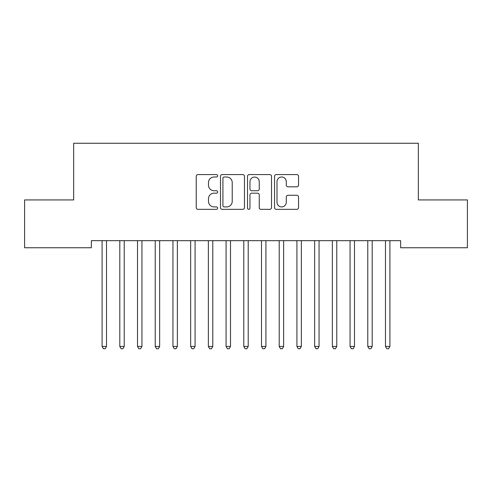 <?xml version="1.0" encoding="UTF-8"?>
<svg xmlns="http://www.w3.org/2000/svg" width="492" height="492" viewBox="0 0 492 492"><rect width="100%" height="100%" fill="white"/><g stroke="black" fill="none" stroke-linecap="round" stroke-linejoin="round"><path stroke-width="0.74" d="M217.661 175.792A1.218 1.218 0 0 0 216.443 174.574L197.975 174.574A1.74 1.74 0 0 0 196.234 176.314L196.234 207.606A1.74 1.74 0 0 0 197.975 209.346L216.443 209.346A1.218 1.218 0 0 0 217.661 208.128A1.218 1.218 0 0 0 216.443 206.911L214.057 206.911A5.566 5.566 0 0 1 208.491 201.351L208.491 198.743A5.566 5.566 0 0 1 214.057 193.178L216.443 193.178A1.218 1.218 0 0 0 217.661 191.96A1.218 1.218 0 0 0 216.443 190.742L214.057 190.742A5.566 5.566 0 0 1 208.491 185.183L208.491 182.575A5.566 5.566 0 0 1 214.057 177.009L216.443 177.009A1.218 1.218 0 0 0 217.661 175.792M296.811 186.831A1.74 1.74 0 0 0 298.546 185.09L298.546 176.314A1.74 1.74 0 0 0 296.811 174.574L276.295 174.574A1.74 1.74 0 0 0 274.554 176.314L274.554 207.606A1.74 1.74 0 0 0 276.295 209.346L296.811 209.346A1.74 1.74 0 0 0 298.546 207.606L298.546 197.003A1.74 1.74 0 0 0 296.811 195.262L288.029 195.262A1.74 1.74 0 0 0 286.289 197.003L286.289 202.261A4.649 4.649 0 0 1 281.639 206.911A4.649 4.649 0 0 1 276.99 202.261L276.99 181.659A4.649 4.649 0 0 1 281.639 177.009A4.649 4.649 0 0 1 286.289 181.659L286.289 185.09A1.74 1.74 0 0 0 288.029 186.831L296.811 186.831M400.623 240.668L91.377 240.668L91.377 247.753L24.6 247.753L24.6 199.93L73.665 199.93L73.665 143.252L418.335 143.252L418.335 199.93L467.4 199.93L467.4 247.753L400.623 247.753L400.623 240.668M244.481 176.314A1.74 1.74 0 0 0 242.74 174.574L222.224 174.574A1.74 1.74 0 0 0 220.49 176.314L220.49 207.606A1.74 1.74 0 0 0 222.224 209.346L242.74 209.346A1.74 1.74 0 0 0 244.481 207.606L244.481 176.314M249.26 174.574L269.776 174.574A1.74 1.74 0 0 1 271.51 176.314L271.51 207.606A1.74 1.74 0 0 1 269.776 209.346L260.994 209.346A1.74 1.74 0 0 1 259.259 207.606L259.259 194.918A1.74 1.74 0 0 0 257.519 193.178L251.695 193.178A1.74 1.74 0 0 0 249.954 194.918L249.954 208.128A1.218 1.218 0 0 1 248.737 209.346A1.218 1.218 0 0 1 247.519 208.128L247.519 176.314A1.74 1.74 0 0 1 249.26 174.574M224.137 177.009A1.218 1.218 0 0 0 222.919 178.227L222.919 205.693A1.218 1.218 0 0 0 224.137 206.911L226.658 206.911A5.566 5.566 0 0 0 232.224 201.351L232.224 182.575A5.566 5.566 0 0 0 226.658 177.009L224.137 177.009M259.259 181.745A4.649 4.649 0 0 0 254.604 177.095A4.649 4.649 0 0 0 249.954 181.745L249.954 189.008A1.74 1.74 0 0 0 251.695 190.742L257.519 190.742A1.74 1.74 0 0 0 259.259 189.008L259.259 181.745M101.856 240.668L101.961 240.926A1.771 1.771 0 0 1 102.09 241.59L102.09 346.442L106.518 346.442L106.518 241.59A1.771 1.771 0 0 1 106.647 240.926L106.752 240.668M106.518 346.442L105.19 348.748L103.418 348.748L102.09 346.442M119.568 240.668L119.673 240.926A1.771 1.771 0 0 1 119.802 241.59L119.802 346.442L124.23 346.442L124.23 241.59A1.771 1.771 0 0 1 124.359 240.926L124.464 240.668M124.23 346.442L122.902 348.748L121.13 348.748L119.802 346.442M137.28 240.668L137.385 240.926A1.771 1.771 0 0 1 137.514 241.59L137.514 346.442L141.942 346.442L141.942 241.59A1.771 1.771 0 0 1 142.071 240.926L142.176 240.668M141.942 346.442L140.614 348.748L138.842 348.748L137.514 346.442M154.992 240.668L155.097 240.926A1.771 1.771 0 0 1 155.226 241.59L155.226 346.442L159.654 346.442L159.654 241.59A1.771 1.771 0 0 1 159.783 240.926L159.888 240.668M159.654 346.442L158.326 348.748L156.554 348.748L155.226 346.442M172.704 240.668L172.809 240.926A1.771 1.771 0 0 1 172.938 241.59L172.938 346.442L177.366 346.442L177.366 241.59A1.771 1.771 0 0 1 177.495 240.926L177.6 240.668M177.366 346.442L176.038 348.748L174.266 348.748L172.938 346.442M190.416 240.668L190.521 240.926A1.771 1.771 0 0 1 190.65 241.59L190.65 346.442L195.078 346.442L195.078 241.59A1.771 1.771 0 0 1 195.207 240.926L195.312 240.668M195.078 346.442L193.75 348.748L191.978 348.748L190.65 346.442M208.128 240.668L208.233 240.926A1.771 1.771 0 0 1 208.362 241.59L208.362 346.442L212.79 346.442L212.79 241.59A1.771 1.771 0 0 1 212.919 240.926L213.024 240.668M212.79 346.442L211.462 348.748L209.69 348.748L208.362 346.442M225.84 240.668L225.945 240.926A1.771 1.771 0 0 1 226.074 241.59L226.074 346.442L230.502 346.442L230.502 241.59A1.771 1.771 0 0 1 230.631 240.926L230.736 240.668M230.502 346.442L229.174 348.748L227.402 348.748L226.074 346.442M243.552 240.668L243.657 240.926A1.771 1.771 0 0 1 243.786 241.59L243.786 346.442L248.214 346.442L248.214 241.59A1.771 1.771 0 0 1 248.343 240.926L248.448 240.668M248.214 346.442L246.886 348.748L245.114 348.748L243.786 346.442M261.264 240.668L261.369 240.926A1.771 1.771 0 0 1 261.498 241.59L261.498 346.442L265.926 346.442L265.926 241.59A1.771 1.771 0 0 1 266.055 240.926L266.16 240.668M265.926 346.442L264.598 348.748L262.826 348.748L261.498 346.442M278.976 240.668L279.081 240.926A1.771 1.771 0 0 1 279.21 241.59L279.21 346.442L283.638 346.442L283.638 241.59A1.771 1.771 0 0 1 283.767 240.926L283.872 240.668M283.638 346.442L282.31 348.748L280.538 348.748L279.21 346.442M296.688 240.668L296.793 240.926A1.771 1.771 0 0 1 296.922 241.59L296.922 346.442L301.35 346.442L301.35 241.59A1.771 1.771 0 0 1 301.479 240.926L301.584 240.668M301.35 346.442L300.022 348.748L298.25 348.748L296.922 346.442M314.4 240.668L314.505 240.926A1.771 1.771 0 0 1 314.634 241.59L314.634 346.442L319.062 346.442L319.062 241.59A1.771 1.771 0 0 1 319.191 240.926L319.296 240.668M319.062 346.442L317.734 348.748L315.962 348.748L314.634 346.442M332.112 240.668L332.217 240.926A1.771 1.771 0 0 1 332.346 241.59L332.346 346.442L336.774 346.442L336.774 241.59A1.771 1.771 0 0 1 336.903 240.926L337.008 240.668M336.774 346.442L335.446 348.748L333.674 348.748L332.346 346.442M349.824 240.668L349.929 240.926A1.771 1.771 0 0 1 350.058 241.59L350.058 346.442L354.486 346.442L354.486 241.59A1.771 1.771 0 0 1 354.615 240.926L354.72 240.668M354.486 346.442L353.158 348.748L351.386 348.748L350.058 346.442M367.536 240.668L367.641 240.926A1.771 1.771 0 0 1 367.77 241.59L367.77 346.442L372.198 346.442L372.198 241.59A1.771 1.771 0 0 1 372.327 240.926L372.432 240.668M372.198 346.442L370.87 348.748L369.098 348.748L367.77 346.442M385.248 240.668L385.353 240.926A1.771 1.771 0 0 1 385.482 241.59L385.482 346.442L389.91 346.442L389.91 241.59A1.771 1.771 0 0 1 390.039 240.926L390.144 240.668M389.91 346.442L388.582 348.748L386.81 348.748L385.482 346.442"/></g></svg>
